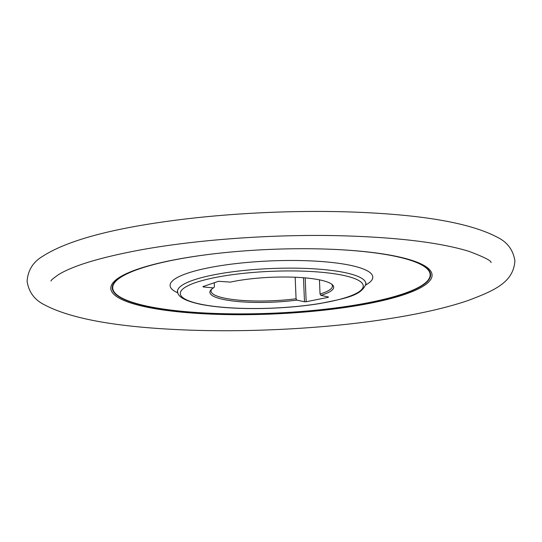 <?xml version="1.0" encoding="UTF-8"?>
<svg xmlns="http://www.w3.org/2000/svg" width="542" height="542" viewBox="0 0 542 542"><rect width="100%" height="100%" fill="white"/><g stroke="black" fill="none" stroke-linecap="round" stroke-linejoin="round"><path stroke-width="0.81" d="M211.719 289.123A60.758 12.215 177.6 0 0 211.028 291.095A60.758 12.215 177.6 0 0 296.074 298.777L296.887 300.119L304.489 301.758L303.479 277.741M296.887 300.119A61.957 12.459 -2.4 0 1 233.06 301.013A61.957 12.459 -2.4 0 1 211.089 289.713A61.957 12.459 -2.4 0 1 213.446 287.897L214.429 286.82L214.259 282.741M203.216 286.508L203.236 286.935L213.446 287.897M203.236 286.935L202.911 286.61L218.541 281.284L230.418 282.118A61.957 12.459 -2.4 0 1 332.26 284.631A61.957 12.459 -2.4 0 1 320.857 295.356L320.037 294.015A60.758 12.215 177.6 0 0 332.436 286.007A60.758 12.215 177.6 0 0 331.582 284.096M305.173 277.883L306.176 301.731L328.249 297.348L328.452 296.996L320.857 295.356M306.176 301.731L304.489 301.758M404.908 294.347A160.778 32.33 -2.4 0 1 159.328 309.387A160.778 32.33 -2.4 0 1 178.643 259.029A160.778 32.33 -2.4 0 1 362.022 251.346A160.778 32.33 -2.4 0 1 404.908 294.347M320.037 294.015L319.448 279.855M296.074 298.777L295.173 277.247M195.777 282.531A91.557 18.408 177.6 0 0 265.688 308.357A91.557 18.408 177.6 0 0 353.872 278.297A91.557 18.408 177.6 0 0 195.777 282.531M177.275 291.081L177.613 291.975A94.22 18.943 -2.4 0 1 193.474 280.065A94.22 18.943 -2.4 0 1 300.017 268.249A94.22 18.943 -2.4 0 1 365.803 284.089L366.067 283.168M177.864 292.904A101.442 20.4 -2.4 0 1 187.22 273.317A101.442 20.4 -2.4 0 1 318.594 261.325A101.442 20.4 -2.4 0 1 365.633 285.038M326.514 249.096A158.84 31.937 -2.4 0 1 403.289 293.784A158.84 31.937 -2.4 0 1 147.614 306.271A158.84 31.937 -2.4 0 1 213.839 253.819M361.602 251.305A159.307 32.032 -2.4 0 1 403.675 293.872A159.307 32.032 -2.4 0 1 160.513 308.805A159.307 32.032 -2.4 0 1 179.056 258.954M328.249 297.348L328.235 296.948M365.803 284.089C361.412 295.891 344.834 298.418 320.112 303.506C302.748 306.318 283.967 307.971 263.771 308.459C238.683 308.96 217.809 307.612 201.143 304.414C185.804 301.203 177.959 297.057 177.613 291.975M467.55 300.702C494.304 290.661 513.47 282.45 514.9 260.858C513.206 250.065 507.454 242.254 497.637 237.416C472.651 224.063 429.278 215.824 367.523 212.701C305.16 209.422 230.479 212.593 168.772 221.136C108.095 229.415 65.955 241.197 42.351 256.495C32.967 262.132 27.879 270.397 27.1 281.305C28.794 292.097 34.546 299.909 44.363 304.746C69.349 318.1 112.722 326.338 174.477 329.461C239.083 332.869 316.894 329.319 379.834 320.092C415.294 314.929 444.528 308.466 467.55 300.702M491.038 262.585C491.526 260.824 484.148 257.071 468.898 251.319C439.521 242.369 396.039 237.159 338.452 235.695C272.118 234.185 196.468 239.659 140.046 250.004C100.446 257.436 73.305 265.614 58.644 274.543C53.157 278.385 50.616 280.546 51.023 281.027"/></g></svg>

